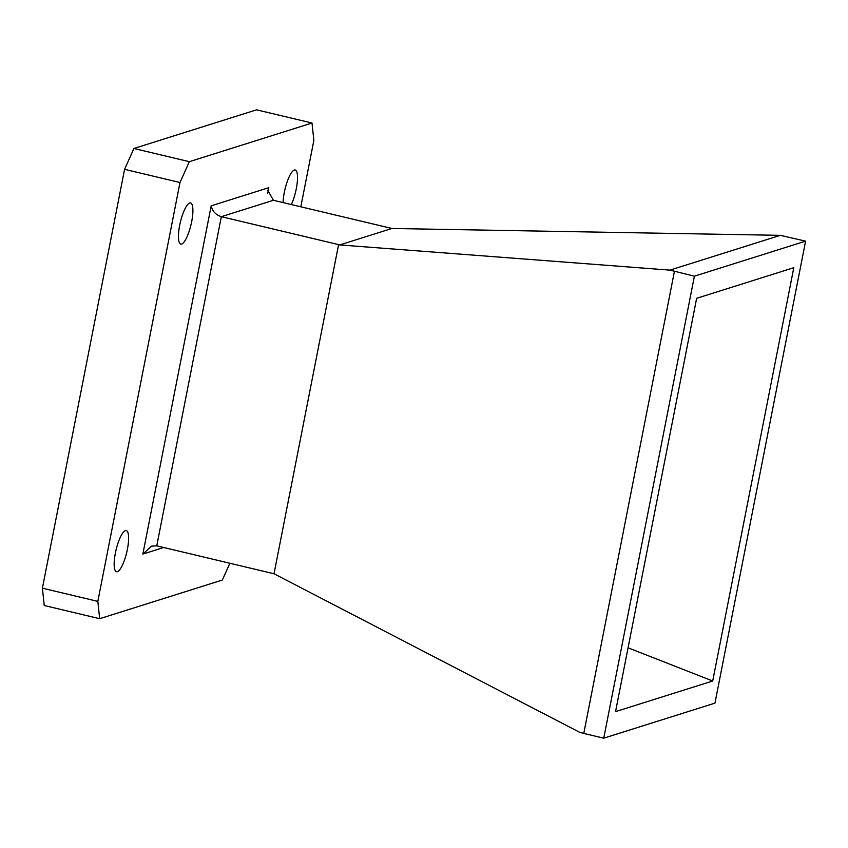 <?xml version="1.0" encoding="UTF-8"?>
<svg xmlns="http://www.w3.org/2000/svg" width="848" height="848" viewBox="0 0 848 848"><rect width="100%" height="100%" fill="white"/><g stroke="black" fill="none" stroke-linecap="round" stroke-linejoin="round"><path stroke-width="1.27" d="M191.68 221.635A21.136 5.47 103.4 0 0 190.567 202.958A21.136 5.47 103.4 0 0 179.659 225.42A21.136 5.47 103.4 0 0 180.772 244.086A21.136 5.47 103.4 0 0 191.68 221.635M291.32 204.559A21.136 5.47 103.4 0 0 296.302 188.659A21.136 5.47 103.4 0 0 295.199 169.992A21.136 5.47 103.4 0 0 284.292 192.443A21.136 5.47 103.4 0 0 283.084 202.598M127.401 549.281A21.136 5.47 103.4 0 0 126.288 530.604A21.136 5.47 103.4 0 0 115.381 553.066A21.136 5.47 103.4 0 0 116.494 571.732A21.136 5.47 103.4 0 0 127.401 549.281M99.672 618.701L44.244 605.504L42.4 588.183L97.827 601.38L99.672 618.701L222.356 580.043L229.872 563.263M300.817 206.817L313.866 140.344L312.011 123.024L189.337 161.682L179.999 182.521L124.582 169.324L42.4 588.183M124.582 169.324L133.91 148.485L189.337 161.682M312.011 123.024L256.594 109.827L133.91 148.485M712.712 681.008L793.802 267.692L696.643 298.316L615.553 711.62L712.712 681.008L628.071 647.819M805.6 241.139L694.395 276.183L603.755 738.173L714.959 703.13L805.6 241.139L780.319 235.341L669.931 270.13L694.395 276.183M338.596 244.606L339.719 244.934L391.967 228.472L273.385 200.287L221.339 216.685L338.596 244.606L274.021 573.767L156.763 545.847L151.569 546.133L142.856 554.073L211.184 205.831C212.329 211.194 215.71 214.809 221.339 216.685L156.763 545.847M274.021 573.767L579.29 732.121L583.774 733.425L674.414 271.424M603.755 738.173L583.774 733.425M339.719 244.934L669.931 270.13M391.967 228.472L780.319 235.341M179.999 182.521L97.827 601.38M273.385 200.287L267.915 190.471L268.816 187.662L267.724 193.227M211.184 205.831L268.816 187.662M163.706 547.501L142.856 554.073"/></g></svg>
